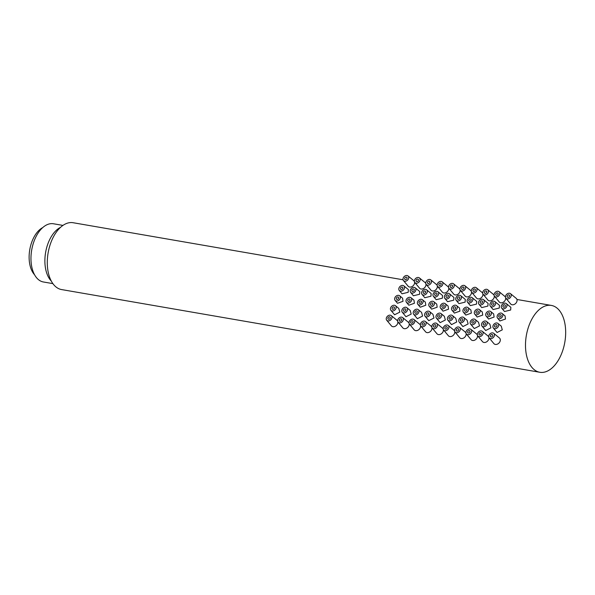 <?xml version="1.0" encoding="UTF-8"?>
<svg xmlns="http://www.w3.org/2000/svg" width="595" height="595" viewBox="0 0 595 595"><rect width="100%" height="100%" fill="white"/><g stroke="black" fill="none" stroke-linecap="round" stroke-linejoin="round"><path stroke-width="0.89" d="M34.569 274.778A26.143 15.053 -80.2 0 1 29.772 249.647A26.143 15.053 -80.2 0 1 42.728 227.588M52.881 283.622L43.428 281.985A29.534 17.01 99.8 0 1 37.515 278.78A29.534 17.01 -80.2 0 1 32.97 244.486A29.534 17.01 -80.2 0 1 53.491 223.772L62.951 225.408M51.274 281.026A29.534 17.01 -80.2 0 1 45.622 252.392A29.534 17.01 -80.2 0 1 60.564 227.32M386.698 320.207A3.25 2.462 134.9 0 1 386.497 317.581A3.25 2.462 -45.1 0 1 391.272 315.61A3.25 2.462 -45.1 0 1 391.733 318.481A3.25 2.462 134.9 0 1 389.323 320.75A3.25 2.462 134.9 0 1 386.698 320.207L391.406 325.874A3.957 2.997 134.9 0 0 394.597 326.536A3.957 2.997 134.9 0 0 397.527 323.784A3.957 2.997 -45.1 0 0 397.787 321.679M397.661 321.233A3.957 2.997 -45.1 0 0 396.969 320.281L391.272 315.61M389.636 316.793A1.413 1.071 134.9 0 1 388.587 319.27A1.413 1.071 134.9 0 1 389.636 316.793M408.029 275.946A3.25 2.462 -45.1 0 1 408.482 278.824A3.25 2.462 134.9 0 1 406.08 281.085A3.25 2.462 134.9 0 1 403.455 280.543A3.25 2.462 134.9 0 1 403.246 277.917A3.25 2.462 -45.1 0 1 408.029 275.946L413.726 280.624A3.957 2.997 -45.1 0 1 414.41 281.576M414.544 282.023A3.957 2.997 -45.1 0 1 414.284 284.127A3.957 2.997 134.9 0 1 411.353 286.879A3.957 2.997 134.9 0 1 408.155 286.217L403.455 280.543M405.344 279.613A1.413 1.071 -45.1 0 0 406.392 277.136A1.413 1.071 -45.1 0 0 405.344 279.613M398.085 322.17A3.25 2.462 -45.1 0 1 397.884 319.545A3.25 2.462 134.9 0 1 402.659 317.574A3.25 2.462 134.9 0 1 403.12 320.452A3.25 2.462 -45.1 0 1 400.71 322.713A3.25 2.462 -45.1 0 1 398.085 322.17L402.785 327.845A3.957 2.997 -45.1 0 0 405.983 328.507A3.957 2.997 -45.1 0 0 408.914 325.755A3.957 2.997 134.9 0 0 409.174 323.65M402.659 317.574L408.356 322.252A3.957 2.997 134.9 0 1 409.048 323.204M401.023 318.764A1.413 1.071 -45.1 0 0 399.974 321.24A1.413 1.071 -45.1 0 0 401.023 318.764M414.841 282.513A3.25 2.462 -45.1 0 0 417.467 283.056A3.25 2.462 -45.1 0 0 419.869 280.795A3.25 2.462 134.9 0 0 419.416 277.917A3.25 2.462 134.9 0 0 414.633 279.888A3.25 2.462 -45.1 0 0 414.841 282.513L419.542 288.188A3.957 2.997 -45.1 0 0 422.74 288.843A3.957 2.997 -45.1 0 0 425.67 286.091A3.957 2.997 134.9 0 0 425.931 283.993M416.731 281.584A1.413 1.071 134.9 0 1 417.779 279.1A1.413 1.071 134.9 0 1 416.731 281.584M419.416 277.917L425.105 282.588A3.957 2.997 134.9 0 1 425.797 283.54M409.472 324.141A3.25 2.462 134.9 0 1 409.271 321.516A3.25 2.462 -45.1 0 1 414.046 319.545A3.25 2.462 -45.1 0 1 414.507 322.423A3.25 2.462 134.9 0 1 412.097 324.684A3.25 2.462 134.9 0 1 409.472 324.141L414.172 329.816A3.957 2.997 134.9 0 0 417.37 330.47A3.957 2.997 134.9 0 0 420.301 327.719A3.957 2.997 -45.1 0 0 420.561 325.621M420.427 325.168A3.957 2.997 -45.1 0 0 419.743 324.216L414.046 319.545M412.409 320.727A1.413 1.071 134.9 0 1 411.361 323.211A1.413 1.071 134.9 0 1 412.409 320.727M430.795 279.888A3.25 2.462 -45.1 0 1 431.256 282.766A3.25 2.462 134.9 0 1 428.854 285.027A3.25 2.462 134.9 0 1 426.228 284.484A3.25 2.462 134.9 0 1 426.02 281.859A3.25 2.462 -45.1 0 1 430.795 279.888L436.492 284.559A3.957 2.997 -45.1 0 1 437.184 285.511M437.318 285.957A3.957 2.997 -45.1 0 1 437.05 288.062A3.957 2.997 134.9 0 1 434.127 290.814A3.957 2.997 134.9 0 1 430.929 290.152L426.228 284.484M428.117 283.547A1.413 1.071 -45.1 0 0 429.159 281.071A1.413 1.071 -45.1 0 0 428.117 283.547M489.172 337.923A3.25 2.462 -45.1 0 1 488.971 335.297A3.25 2.462 134.9 0 1 493.746 333.326A3.25 2.462 134.9 0 1 494.207 336.205A3.25 2.462 -45.1 0 1 491.797 338.466A3.25 2.462 -45.1 0 1 489.172 337.923L493.872 343.598A3.957 2.997 -45.1 0 0 497.07 344.26A3.957 2.997 -45.1 0 0 500.001 341.5A3.957 2.997 134.9 0 0 499.443 338.005L493.746 333.326M492.11 334.516A1.413 1.071 -45.1 0 0 491.061 336.993A1.413 1.071 -45.1 0 0 492.11 334.516M510.629 303.941A3.957 2.997 -45.1 0 0 513.827 304.595A3.957 2.997 -45.1 0 0 516.757 301.844A3.957 2.997 134.9 0 0 516.192 298.34L510.503 293.67A3.25 2.462 134.9 0 1 510.956 296.548A3.25 2.462 -45.1 0 1 508.554 298.809A3.25 2.462 -45.1 0 1 505.929 298.266L510.629 303.941M510.503 293.67A3.25 2.462 134.9 0 0 505.72 295.641A3.25 2.462 -45.1 0 0 505.929 298.266M507.818 297.336A1.413 1.071 134.9 0 1 508.866 294.852A1.413 1.071 134.9 0 1 507.818 297.336M477.785 335.952A3.25 2.462 134.9 0 1 477.584 333.334A3.25 2.462 -45.1 0 1 482.359 331.356A3.25 2.462 -45.1 0 1 482.82 334.234A3.25 2.462 134.9 0 1 480.41 336.495A3.25 2.462 134.9 0 1 477.785 335.952L482.486 341.627A3.957 2.997 134.9 0 0 485.684 342.289A3.957 2.997 134.9 0 0 488.614 339.537A3.957 2.997 -45.1 0 0 488.874 337.432M488.748 336.986A3.957 2.997 -45.1 0 0 488.056 336.034L482.359 331.356M480.723 332.546A1.413 1.071 134.9 0 1 479.674 335.022A1.413 1.071 134.9 0 1 480.723 332.546M499.116 291.699A3.25 2.462 -45.1 0 1 499.569 294.577A3.25 2.462 134.9 0 1 497.167 296.838A3.25 2.462 134.9 0 1 494.542 296.295A3.25 2.462 134.9 0 1 494.333 293.67A3.25 2.462 -45.1 0 1 499.116 291.699L504.805 296.37A3.957 2.997 -45.1 0 1 505.497 297.329M505.631 297.775A3.957 2.997 -45.1 0 1 505.371 299.873A3.957 2.997 134.9 0 1 502.44 302.632A3.957 2.997 134.9 0 1 499.242 301.97L494.542 296.295M496.431 295.365A1.413 1.071 -45.1 0 0 497.48 292.889A1.413 1.071 -45.1 0 0 496.431 295.365M539.799 372.269A33.915 19.531 99.8 0 0 563.368 348.492A33.915 19.531 99.8 0 0 558.147 309.103A33.915 19.531 -80.2 0 0 551.364 305.428A33.915 19.531 -80.2 0 0 527.795 329.206A33.915 19.531 -80.2 0 0 533.016 368.595A33.915 19.531 99.8 0 0 539.799 372.269L61.597 289.572A33.915 19.531 99.8 0 1 54.814 285.897A33.915 19.531 -80.2 0 1 49.586 246.508A33.915 19.531 -80.2 0 1 73.155 222.731L403.068 279.784M397.482 303.279L403.008 301.308L402.577 298.184L399.647 295.774A3.25 2.462 -45.1 0 0 394.872 297.753A3.25 2.462 134.9 0 0 395.08 300.371L397.482 303.279M398.531 298.601L397.832 299.278M399.81 312.13L398.784 308.418L395.459 305.696A3.25 2.462 -45.1 0 0 390.684 307.667A3.25 2.462 134.9 0 0 390.885 310.293L394.597 314.762L399.81 312.13M402.034 293.804L408.192 292.301L408.401 289.601L403.841 285.86A3.25 2.462 -45.1 0 0 399.059 287.831A3.25 2.462 134.9 0 0 399.267 290.457L402.034 293.804M408.839 305.205L414.395 303.272L413.964 300.148L411.033 297.745A3.25 2.462 134.9 0 1 411.495 300.624A3.25 2.462 -45.1 0 1 409.092 302.885A3.25 2.462 -45.1 0 1 406.459 302.342L408.869 305.25M409.918 300.564L409.211 301.241M411.197 314.101L410.171 310.389L406.846 307.66A3.25 2.462 134.9 0 1 407.307 310.538A3.25 2.462 -45.1 0 1 404.897 312.799A3.25 2.462 -45.1 0 1 402.272 312.256L405.983 316.733L411.197 314.101M413.421 295.767L419.579 294.265L419.78 291.572L415.221 287.831A3.25 2.462 134.9 0 1 415.682 290.71A3.25 2.462 -45.1 0 1 413.28 292.971A3.25 2.462 -45.1 0 1 410.654 292.428L413.421 295.767M431.606 309.147L437.161 307.213L436.737 304.09L433.807 301.687A3.25 2.462 134.9 0 1 434.268 304.566A3.25 2.462 -45.1 0 1 431.858 306.827A3.25 2.462 -45.1 0 1 429.233 306.284L431.643 309.184M432.684 304.506L431.985 305.183M433.971 318.035L432.944 314.324L429.62 311.601A3.25 2.462 134.9 0 1 430.081 314.48A3.25 2.462 -45.1 0 1 427.671 316.741A3.25 2.462 -45.1 0 1 425.046 316.198L428.757 320.675L433.971 318.035M436.195 299.709L442.345 298.207L442.554 295.514L437.994 291.773A3.25 2.462 134.9 0 1 438.455 294.644A3.25 2.462 -45.1 0 1 436.046 296.905A3.25 2.462 -45.1 0 1 433.42 296.37L436.195 299.709M420.256 307.221L425.782 305.242L425.351 302.119L422.42 299.716A3.25 2.462 -45.1 0 0 417.645 301.687A3.25 2.462 134.9 0 0 417.846 304.313L420.256 307.221M421.297 302.535L420.598 303.212M422.584 316.064L421.558 312.36L418.233 309.631A3.25 2.462 -45.1 0 0 413.458 311.601A3.25 2.462 134.9 0 0 413.659 314.227L417.37 318.704L422.584 316.064M424.808 297.738L430.959 296.236L431.167 293.543L426.608 289.802A3.25 2.462 -45.1 0 0 421.833 291.773A3.25 2.462 134.9 0 0 422.034 294.399L424.808 297.738M477.153 317.023L482.709 315.09L482.277 311.966L479.354 309.564A3.25 2.462 134.9 0 1 479.808 312.435A3.25 2.462 -45.1 0 1 477.406 314.696A3.25 2.462 -45.1 0 1 474.78 314.16L477.183 317.061M478.231 312.382L477.532 313.059M479.511 325.911L478.484 322.2L475.16 319.478A3.25 2.462 134.9 0 1 475.621 322.356A3.25 2.462 -45.1 0 1 473.218 324.617A3.25 2.462 -45.1 0 1 470.593 324.074L474.297 328.552L479.511 325.911M481.734 307.585L487.893 306.083L488.101 303.391L483.542 299.649A3.25 2.462 134.9 0 1 483.995 302.52A3.25 2.462 -45.1 0 1 481.593 304.781A3.25 2.462 -45.1 0 1 478.968 304.246L481.734 307.585M465.803 315.09L471.322 313.119L470.898 309.995L467.968 307.593A3.25 2.462 -45.1 0 0 463.185 309.564A3.25 2.462 134.9 0 0 463.393 312.189L465.803 315.09M466.844 310.412L466.145 311.088M468.131 323.94L467.105 320.236L463.78 317.507A3.25 2.462 -45.1 0 0 458.998 319.478A3.25 2.462 134.9 0 0 459.206 322.103L462.917 326.581L468.131 323.94M470.348 305.614L476.506 304.112L476.714 301.42L472.155 297.679A3.25 2.462 -45.1 0 0 467.373 299.649A3.25 2.462 134.9 0 0 467.581 302.275L470.348 305.614M443.03 311.155L448.548 309.177L448.124 306.061L445.194 303.651A3.25 2.462 -45.1 0 0 440.412 305.622A3.25 2.462 134.9 0 0 440.62 308.247L443.03 311.155M444.071 306.477L443.372 307.146M445.357 320.006L444.331 316.295L441.007 313.565A3.25 2.462 -45.1 0 0 436.224 315.543A3.25 2.462 134.9 0 0 436.433 318.161L440.144 322.639L445.357 320.006M447.581 301.68L453.732 300.178L453.94 297.478L449.381 293.737A3.25 2.462 -45.1 0 0 444.606 295.708A3.25 2.462 134.9 0 0 444.807 298.333L447.581 301.68M454.379 313.082L459.935 311.148L459.511 308.024L456.581 305.622A3.25 2.462 134.9 0 1 457.042 308.5A3.25 2.462 -45.1 0 1 454.632 310.761A3.25 2.462 -45.1 0 1 452.007 310.218L454.416 313.126M455.458 308.441L454.759 309.117M456.744 321.969L455.718 318.266L452.393 315.536A3.25 2.462 134.9 0 1 452.847 318.414A3.25 2.462 -45.1 0 1 450.445 320.675A3.25 2.462 -45.1 0 1 447.819 320.132L451.531 324.61L456.744 321.969M458.961 303.643L465.119 302.141L465.327 299.449L460.768 295.708A3.25 2.462 134.9 0 1 461.229 298.586A3.25 2.462 -45.1 0 1 458.819 300.847A3.25 2.462 -45.1 0 1 456.194 300.304L458.961 303.643M499.926 320.958L505.482 319.024L505.051 315.9L502.12 313.498A3.25 2.462 134.9 0 1 502.582 316.376A3.25 2.462 -45.1 0 1 500.172 318.637A3.25 2.462 -45.1 0 1 497.546 318.094L499.956 321.003M500.997 316.317L500.298 316.994M502.284 329.846L501.258 326.142L497.933 323.412A3.25 2.462 134.9 0 1 498.394 326.291A3.25 2.462 -45.1 0 1 495.985 328.552A3.25 2.462 -45.1 0 1 493.359 328.009L497.07 332.486L502.284 329.846M504.508 311.52L510.659 310.017L510.867 307.325L506.308 303.584A3.25 2.462 134.9 0 1 506.769 306.462A3.25 2.462 -45.1 0 1 504.367 308.723A3.25 2.462 -45.1 0 1 501.741 308.18L504.508 311.52M488.569 319.032L494.095 317.053L493.664 313.929L490.734 311.527A3.25 2.462 -45.1 0 0 485.959 313.498A3.25 2.462 134.9 0 0 486.167 316.124L488.569 319.032M489.618 314.353L488.919 315.023M490.897 327.882L489.871 324.171L486.546 321.441A3.25 2.462 -45.1 0 0 481.772 323.42A3.25 2.462 134.9 0 0 481.972 326.038L485.684 330.515L490.897 327.882M493.121 309.549L499.279 308.054L499.488 305.354L494.928 301.613A3.25 2.462 -45.1 0 0 490.146 303.584A3.25 2.462 134.9 0 0 490.354 306.209L493.121 309.549M395.08 300.371A3.25 2.462 134.9 0 0 397.705 300.914A3.25 2.462 134.9 0 0 400.108 298.653A3.25 2.462 -45.1 0 0 399.647 295.774M396.969 299.441A1.413 1.071 -45.1 0 0 398.01 296.964A1.413 1.071 -45.1 0 0 396.969 299.441M395.459 305.696A3.25 2.462 -45.1 0 1 395.92 308.567A3.25 2.462 134.9 0 1 393.518 310.828A3.25 2.462 134.9 0 1 390.885 310.293M392.782 309.355A1.413 1.071 -45.1 0 0 393.823 306.879A1.413 1.071 -45.1 0 0 392.782 309.355M399.267 290.457A3.25 2.462 134.9 0 0 401.893 291A3.25 2.462 134.9 0 0 404.295 288.739A3.25 2.462 -45.1 0 0 403.841 285.86M402.205 287.05A1.413 1.071 134.9 0 1 401.156 289.527A1.413 1.071 134.9 0 1 402.205 287.05M406.459 302.342A3.25 2.462 -45.1 0 1 406.259 299.716A3.25 2.462 134.9 0 1 411.033 297.745M409.397 298.935A1.413 1.071 -45.1 0 0 408.356 301.412A1.413 1.071 -45.1 0 0 409.397 298.935M406.846 307.66A3.25 2.462 134.9 0 0 402.071 309.631A3.25 2.462 -45.1 0 0 402.272 312.256M404.161 311.326A1.413 1.071 134.9 0 1 405.21 308.85A1.413 1.071 -45.1 0 1 404.161 311.326M410.654 292.428A3.25 2.462 -45.1 0 1 410.446 289.802A3.25 2.462 134.9 0 1 415.221 287.831M413.585 289.014A1.413 1.071 -45.1 0 0 412.543 291.498A1.413 1.071 -45.1 0 0 413.585 289.014M429.233 306.284A3.25 2.462 -45.1 0 1 429.032 303.658A3.25 2.462 134.9 0 1 433.807 301.687M432.171 302.87A1.413 1.071 -45.1 0 0 431.122 305.347A1.413 1.071 -45.1 0 0 432.171 302.87M429.62 311.601A3.25 2.462 134.9 0 0 424.837 313.572A3.25 2.462 -45.1 0 0 425.046 316.198M426.935 315.261A1.413 1.071 134.9 0 1 427.984 312.784A1.413 1.071 134.9 0 1 426.935 315.261M433.42 296.37A3.25 2.462 -45.1 0 1 433.22 293.744A3.25 2.462 134.9 0 1 437.994 291.773M436.358 292.956A1.413 1.071 -45.1 0 0 435.309 295.432A1.413 1.071 -45.1 0 0 436.358 292.956M417.846 304.313A3.25 2.462 134.9 0 0 420.472 304.856A3.25 2.462 134.9 0 0 422.881 302.595A3.25 2.462 -45.1 0 0 422.42 299.716M419.735 303.383A1.413 1.071 -45.1 0 0 420.784 300.899A1.413 1.071 -45.1 0 0 419.735 303.383M418.233 309.631A3.25 2.462 -45.1 0 1 418.694 312.509A3.25 2.462 134.9 0 1 416.284 314.77A3.25 2.462 134.9 0 1 413.659 314.227M415.548 313.297A1.413 1.071 -45.1 0 0 416.597 310.813A1.413 1.071 -45.1 0 0 415.548 313.297M422.034 294.399A3.25 2.462 134.9 0 0 424.666 294.942A3.25 2.462 134.9 0 0 427.069 292.68A3.25 2.462 -45.1 0 0 426.608 289.802M424.971 290.985A1.413 1.071 134.9 0 1 423.93 293.461A1.413 1.071 134.9 0 1 424.971 290.985M474.78 314.16A3.25 2.462 -45.1 0 1 474.572 311.535A3.25 2.462 134.9 0 1 479.354 309.564M477.718 310.746A1.413 1.071 -45.1 0 0 476.669 313.223A1.413 1.071 -45.1 0 0 477.718 310.746M475.16 319.478A3.25 2.462 134.9 0 0 470.385 321.449A3.25 2.462 -45.1 0 0 470.593 324.074M472.482 323.137A1.413 1.071 134.9 0 1 473.523 320.66A1.413 1.071 134.9 0 1 472.482 323.137M478.968 304.246A3.25 2.462 -45.1 0 1 478.759 301.62A3.25 2.462 134.9 0 1 483.542 299.649M481.905 300.832A1.413 1.071 -45.1 0 0 480.857 303.309A1.413 1.071 -45.1 0 0 481.905 300.832M463.393 312.189A3.25 2.462 134.9 0 0 466.019 312.732A3.25 2.462 134.9 0 0 468.421 310.471A3.25 2.462 -45.1 0 0 467.968 307.593M465.283 311.252A1.413 1.071 -45.1 0 0 466.331 308.775A1.413 1.071 -45.1 0 0 465.283 311.252M463.78 317.507A3.25 2.462 -45.1 0 1 464.234 320.385A3.25 2.462 134.9 0 1 461.832 322.646A3.25 2.462 134.9 0 1 459.206 322.103M461.095 321.174A1.413 1.071 -45.1 0 0 462.144 318.689A1.413 1.071 -45.1 0 0 461.095 321.174M467.581 302.275A3.25 2.462 134.9 0 0 470.206 302.818A3.25 2.462 134.9 0 0 472.616 300.557A3.25 2.462 -45.1 0 0 472.155 297.679M470.519 298.861A1.413 1.071 134.9 0 1 469.47 301.338A1.413 1.071 134.9 0 1 470.519 298.861M440.62 308.247A3.25 2.462 134.9 0 0 443.245 308.79A3.25 2.462 134.9 0 0 445.655 306.529A3.25 2.462 -45.1 0 0 445.194 303.651M442.509 307.317A1.413 1.071 -45.1 0 0 443.558 304.841A1.413 1.071 -45.1 0 0 442.509 307.317M441.007 313.565A3.25 2.462 -45.1 0 1 441.468 316.443A3.25 2.462 134.9 0 1 439.058 318.704A3.25 2.462 134.9 0 1 436.433 318.161M438.322 317.232A1.413 1.071 -45.1 0 0 439.37 314.755A1.413 1.071 -45.1 0 0 438.322 317.232M444.807 298.333A3.25 2.462 134.9 0 0 447.433 298.876A3.25 2.462 134.9 0 0 449.842 296.615A3.25 2.462 -45.1 0 0 449.381 293.737M447.745 294.927A1.413 1.071 134.9 0 1 446.696 297.403A1.413 1.071 134.9 0 1 447.745 294.927M452.007 310.218A3.25 2.462 -45.1 0 1 451.798 307.593A3.25 2.462 134.9 0 1 456.581 305.622M454.944 306.804A1.413 1.071 -45.1 0 0 453.896 309.288A1.413 1.071 -45.1 0 0 454.944 306.804M452.393 315.536A3.25 2.462 134.9 0 0 447.611 317.507A3.25 2.462 -45.1 0 0 447.819 320.132M449.708 319.203A1.413 1.071 134.9 0 1 450.757 316.726A1.413 1.071 134.9 0 1 449.708 319.203M456.194 300.304A3.25 2.462 -45.1 0 1 455.986 297.679A3.25 2.462 134.9 0 1 460.768 295.708M459.132 296.89A1.413 1.071 -45.1 0 0 458.083 299.374A1.413 1.071 -45.1 0 0 459.132 296.89M497.546 318.094A3.25 2.462 -45.1 0 1 497.346 315.469A3.25 2.462 134.9 0 1 502.12 313.498M500.484 314.681A1.413 1.071 -45.1 0 0 499.443 317.165A1.413 1.071 -45.1 0 0 500.484 314.681M497.933 323.412A3.25 2.462 134.9 0 0 493.158 325.383A3.25 2.462 -45.1 0 0 493.359 328.009M495.248 327.079A1.413 1.071 134.9 0 1 496.297 324.595A1.413 1.071 134.9 0 1 495.248 327.079M501.741 308.18A3.25 2.462 -45.1 0 1 501.533 305.555A3.25 2.462 134.9 0 1 506.308 303.584M504.672 304.766A1.413 1.071 -45.1 0 0 503.63 307.251A1.413 1.071 -45.1 0 0 504.672 304.766M486.167 316.124A3.25 2.462 134.9 0 0 488.793 316.666A3.25 2.462 134.9 0 0 491.195 314.405A3.25 2.462 -45.1 0 0 490.734 311.527M488.056 315.194A1.413 1.071 -45.1 0 0 489.097 312.717A1.413 1.071 -45.1 0 0 488.056 315.194M486.546 321.441A3.25 2.462 -45.1 0 1 487.007 324.32A3.25 2.462 134.9 0 1 484.598 326.581A3.25 2.462 134.9 0 1 481.972 326.038M483.869 325.108A1.413 1.071 -45.1 0 0 484.91 322.631A1.413 1.071 -45.1 0 0 483.869 325.108M490.354 306.209A3.25 2.462 134.9 0 0 492.98 306.752A3.25 2.462 134.9 0 0 495.382 304.491A3.25 2.462 -45.1 0 0 494.928 301.613M493.292 302.803A1.413 1.071 134.9 0 1 492.244 305.28A1.413 1.071 134.9 0 1 493.292 302.803M420.858 326.112A3.25 2.462 -45.1 0 1 420.65 323.487A3.25 2.462 134.9 0 1 425.432 321.516A3.25 2.462 134.9 0 1 425.894 324.394A3.25 2.462 -45.1 0 1 423.484 326.655A3.25 2.462 -45.1 0 1 420.858 326.112L425.559 331.779A3.957 2.997 -45.1 0 0 428.757 332.441A3.957 2.997 -45.1 0 0 431.687 329.69A3.957 2.997 134.9 0 0 431.948 327.585M425.432 321.516L431.13 326.186A3.957 2.997 134.9 0 1 431.814 327.138M423.796 322.698A1.413 1.071 -45.1 0 0 422.748 325.175A1.413 1.071 -45.1 0 0 423.796 322.698L424.51 323.412M437.608 286.448A3.25 2.462 -45.1 0 0 440.233 286.991A3.25 2.462 -45.1 0 0 442.643 284.73A3.25 2.462 134.9 0 0 442.182 281.851A3.25 2.462 134.9 0 0 437.407 283.83A3.25 2.462 -45.1 0 0 437.608 286.448L442.316 292.123A3.957 2.997 -45.1 0 0 445.506 292.785A3.957 2.997 -45.1 0 0 448.437 290.033A3.957 2.997 134.9 0 0 448.704 287.928M440.545 283.041A1.413 1.071 -45.1 0 0 439.504 285.518A1.413 1.071 134.9 0 0 440.545 283.041L441.259 283.748M442.182 281.851L447.879 286.53A3.957 2.997 134.9 0 1 448.571 287.482M466.398 333.988A3.25 2.462 -45.1 0 1 466.197 331.363A3.25 2.462 134.9 0 1 470.972 329.392A3.25 2.462 134.9 0 1 471.433 332.27A3.25 2.462 -45.1 0 1 469.024 334.531A3.25 2.462 -45.1 0 1 466.398 333.988L471.106 339.656A3.957 2.997 -45.1 0 0 474.297 340.318A3.957 2.997 -45.1 0 0 477.227 337.566A3.957 2.997 134.9 0 0 477.495 335.461M470.972 329.392L476.669 334.063A3.957 2.997 134.9 0 1 477.361 335.015M469.336 330.575A1.413 1.071 -45.1 0 0 468.295 333.051A1.413 1.071 -45.1 0 0 469.336 330.575L470.05 331.289M483.155 294.324A3.25 2.462 -45.1 0 0 485.78 294.867A3.25 2.462 -45.1 0 0 488.19 292.606A3.25 2.462 134.9 0 0 487.729 289.728A3.25 2.462 134.9 0 0 482.947 291.706A3.25 2.462 -45.1 0 0 483.155 294.324L487.855 299.999A3.957 2.997 -45.1 0 0 491.054 300.661A3.957 2.997 -45.1 0 0 493.984 297.909A3.957 2.997 134.9 0 0 494.244 295.804M486.093 290.918A1.413 1.071 -45.1 0 0 485.044 293.395A1.413 1.071 134.9 0 0 486.093 290.918L486.807 291.624M487.729 289.728L493.426 294.406A3.957 2.997 134.9 0 1 494.11 295.358M455.019 332.017A3.25 2.462 134.9 0 1 454.811 329.392A3.25 2.462 -45.1 0 1 459.585 327.421A3.25 2.462 -45.1 0 1 460.047 330.299A3.25 2.462 134.9 0 1 457.644 332.56A3.25 2.462 134.9 0 1 455.019 332.017L459.719 337.692A3.957 2.997 134.9 0 0 462.917 338.347A3.957 2.997 134.9 0 0 465.84 335.595A3.957 2.997 -45.1 0 0 466.108 333.498M465.974 333.044A3.957 2.997 -45.1 0 0 465.283 332.092L459.585 327.421M456.908 331.088A1.413 1.071 -45.1 0 0 457.949 328.604A1.413 1.071 134.9 0 0 456.908 331.088M476.342 287.764A3.25 2.462 -45.1 0 1 476.803 290.643A3.25 2.462 134.9 0 1 474.394 292.904A3.25 2.462 134.9 0 1 471.768 292.361A3.25 2.462 134.9 0 1 471.56 289.735A3.25 2.462 -45.1 0 1 476.342 287.764L482.039 292.435A3.957 2.997 -45.1 0 1 482.724 293.387M482.857 293.833A3.957 2.997 -45.1 0 1 482.597 295.938A3.957 2.997 134.9 0 1 479.667 298.69A3.957 2.997 134.9 0 1 476.469 298.028L471.768 292.361M473.657 291.424A1.413 1.071 -45.1 0 0 474.706 288.947A1.413 1.071 -45.1 0 0 473.657 291.424M432.245 328.083A3.25 2.462 134.9 0 1 432.037 325.458A3.25 2.462 -45.1 0 1 436.819 323.487A3.25 2.462 -45.1 0 1 437.273 326.358A3.25 2.462 134.9 0 1 434.871 328.618A3.25 2.462 134.9 0 1 432.245 328.083L436.946 333.75A3.957 2.997 134.9 0 0 440.144 334.412A3.957 2.997 134.9 0 0 443.074 331.66A3.957 2.997 -45.1 0 0 443.335 329.556M443.201 329.109A3.957 2.997 -45.1 0 0 442.516 328.157L436.819 323.487M434.134 327.146A1.413 1.071 -45.1 0 0 435.183 324.669A1.413 1.071 134.9 0 0 434.134 327.146M453.569 283.822A3.25 2.462 -45.1 0 1 454.03 286.701A3.25 2.462 134.9 0 1 451.62 288.962A3.25 2.462 134.9 0 1 448.994 288.419A3.25 2.462 134.9 0 1 448.794 285.793A3.25 2.462 -45.1 0 1 453.569 283.822L459.266 288.501A3.957 2.997 -45.1 0 1 459.957 289.453M460.084 289.899A3.957 2.997 -45.1 0 1 459.823 291.996A3.957 2.997 134.9 0 1 456.893 294.756A3.957 2.997 134.9 0 1 453.695 294.094L448.994 288.419M450.884 287.489A1.413 1.071 -45.1 0 0 451.932 285.012A1.413 1.071 -45.1 0 0 450.884 287.489M443.632 330.046A3.25 2.462 -45.1 0 1 443.424 327.421A3.25 2.462 134.9 0 1 448.206 325.45A3.25 2.462 134.9 0 1 448.66 328.328A3.25 2.462 -45.1 0 1 446.257 330.589A3.25 2.462 -45.1 0 1 443.632 330.046L448.332 335.721A3.957 2.997 -45.1 0 0 451.531 336.383A3.957 2.997 -45.1 0 0 454.461 333.631A3.957 2.997 134.9 0 0 454.721 331.527M448.206 325.45L453.896 330.128A3.957 2.997 134.9 0 1 454.587 331.08M446.57 326.64A1.413 1.071 -45.1 0 0 445.521 329.117A1.413 1.071 -45.1 0 0 446.57 326.64L447.276 327.347M460.381 290.39A3.25 2.462 -45.1 0 0 463.007 290.933A3.25 2.462 -45.1 0 0 465.416 288.672A3.25 2.462 134.9 0 0 464.955 285.793A3.25 2.462 134.9 0 0 460.18 287.764A3.25 2.462 -45.1 0 0 460.381 290.39L465.082 296.065A3.957 2.997 -45.1 0 0 468.28 296.719A3.957 2.997 -45.1 0 0 471.21 293.967A3.957 2.997 134.9 0 0 471.471 291.87M463.319 286.976A1.413 1.071 -45.1 0 0 462.27 289.46A1.413 1.071 134.9 0 0 463.319 286.976L464.033 287.69M464.955 285.793L470.652 290.464A3.957 2.997 134.9 0 1 471.337 291.416M551.364 305.428L516.951 299.478"/></g></svg>
